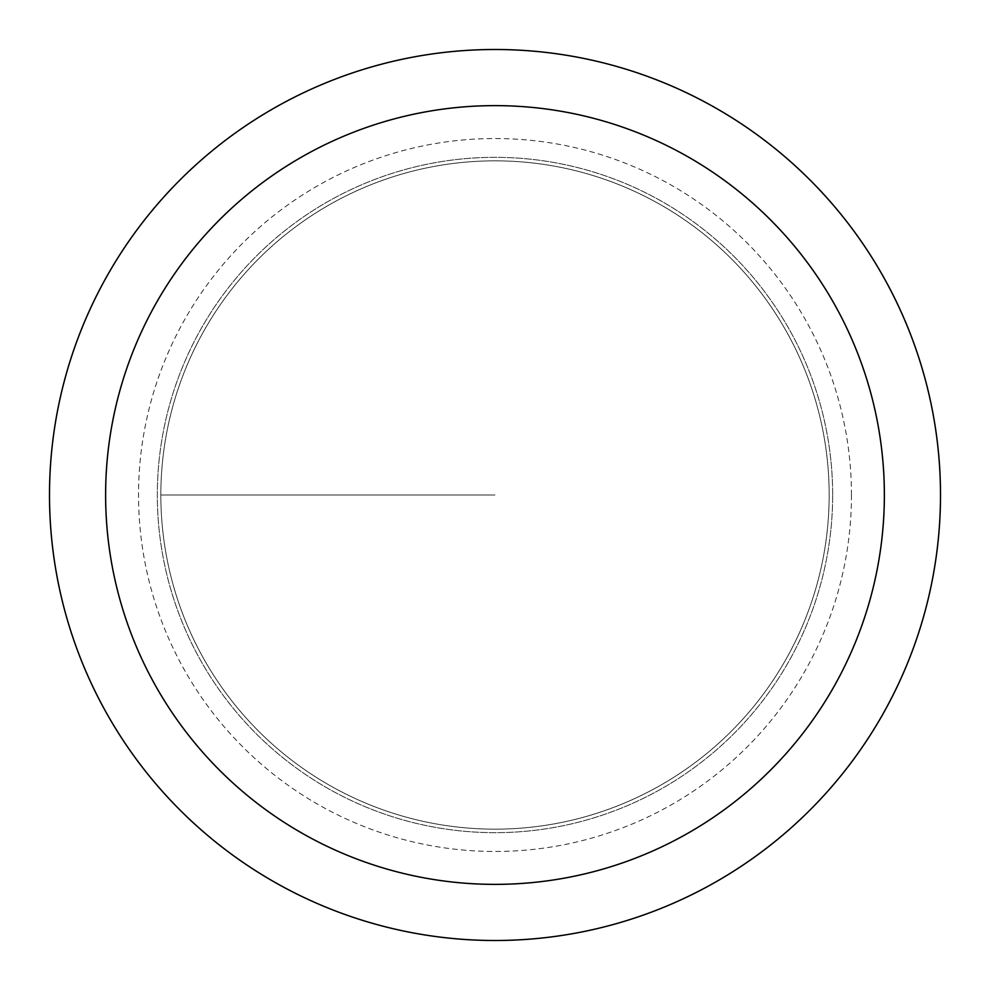 <?xml version="1.0" encoding="UTF-8"?>
<svg xmlns="http://www.w3.org/2000/svg" width="990" height="990" viewBox="0 0 990 990"><rect width="100%" height="100%" fill="white"/><g stroke="black" fill="none" stroke-linecap="round" stroke-linejoin="round"><path stroke-width="0.74" stroke-dasharray="4.95 3.71" d="M940.5 495A445.5 445.5 0 0 0 272.25 109.185A445.5 445.5 0 0 0 272.25 880.815A445.5 445.5 0 0 0 940.5 495M832.664 495A337.664 337.664 0 0 0 326.168 202.566A337.664 337.664 0 0 0 326.168 787.434A337.664 337.664 0 0 0 832.664 495A337.664 337.664 0 0 1 326.168 787.434A337.664 337.664 0 0 1 326.168 202.566A337.664 337.664 0 0 1 832.664 495A337.664 337.664 0 0 1 326.168 787.434A337.664 337.664 0 0 1 326.168 202.566A337.664 337.664 0 0 1 832.664 495M829.162 495A334.162 334.162 0 0 0 327.925 205.611A334.162 334.162 0 0 0 327.925 784.389A334.162 334.162 0 0 0 829.162 495A334.162 334.162 0 0 0 495 160.838A334.162 334.162 0 0 0 160.838 495A334.162 334.162 0 0 0 495 829.162A334.162 334.162 0 0 0 829.162 495M160.838 495L495 495L160.838 495M851.462 495A356.462 356.462 0 0 0 316.763 186.293A356.462 356.462 0 0 0 316.763 803.707A356.462 356.462 0 0 0 851.462 495"/><path stroke-width="1.49" d="M105.621 495A389.379 389.379 0 0 0 689.684 832.206A389.379 389.379 0 0 0 689.684 157.794A389.379 389.379 0 0 0 105.621 495M49.5 495A445.5 445.5 0 0 1 495 49.5A445.5 445.5 0 0 1 940.5 495A445.5 445.5 0 0 1 495 940.5A445.5 445.5 0 0 1 49.5 495"/></g></svg>
